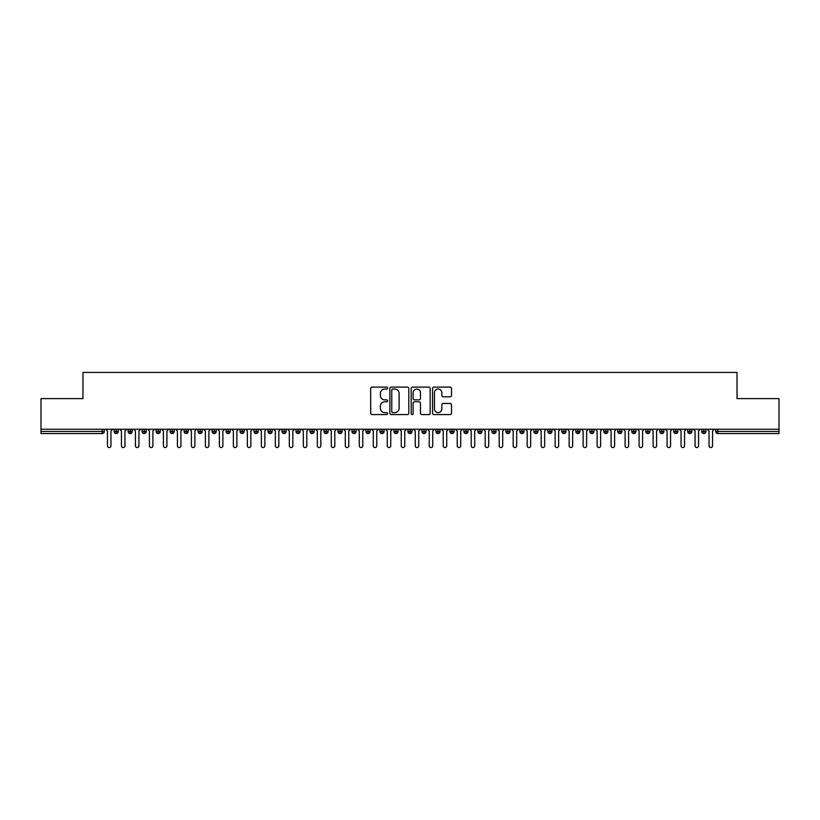 <?xml version="1.0" encoding="UTF-8"?>
<svg xmlns="http://www.w3.org/2000/svg" width="820" height="820" viewBox="0 0 820 820"><rect width="100%" height="100%" fill="white"/><g stroke="black" fill="none" stroke-linecap="round" stroke-linejoin="round"><path stroke-width="1.23" d="M387.614 388.065A0.963 0.963 0 0 0 386.651 387.101L372.065 387.101A1.373 1.373 0 0 0 370.691 388.475L370.691 413.198A1.373 1.373 0 0 0 372.065 414.571L386.651 414.571A0.963 0.963 0 0 0 387.614 413.608A0.963 0.963 0 0 0 386.651 412.644L384.764 412.644A4.397 4.397 0 0 1 380.367 408.247L380.367 406.187A4.397 4.397 0 0 1 384.764 401.8L386.651 401.8A0.963 0.963 0 0 0 387.614 400.836A0.963 0.963 0 0 0 386.651 399.873L384.764 399.873A4.397 4.397 0 0 1 380.367 395.476L380.367 393.415A4.397 4.397 0 0 1 384.764 389.029L386.651 389.029A0.963 0.963 0 0 0 387.614 388.065M450.129 396.788A1.373 1.373 0 0 0 451.502 395.414L451.502 388.475A1.373 1.373 0 0 0 450.129 387.101L433.934 387.101A1.373 1.373 0 0 0 432.56 388.475L432.56 413.198A1.373 1.373 0 0 0 433.934 414.571L450.129 414.571A1.373 1.373 0 0 0 451.502 413.198L451.502 404.824A1.373 1.373 0 0 0 450.129 403.45L443.2 403.45A1.373 1.373 0 0 0 441.826 404.824L441.826 408.975A3.669 3.669 0 0 1 438.157 412.644A3.669 3.669 0 0 1 434.477 408.975L434.477 392.698A3.669 3.669 0 0 1 438.157 389.029A3.669 3.669 0 0 1 441.826 392.698L441.826 395.414A1.373 1.373 0 0 0 443.2 396.788L450.129 396.788M41 429.239L779 429.239L779 398.602L737.026 398.602L737.026 372.434L82.974 372.434L82.974 398.602L41 398.602L41 431.474L102.172 431.474L102.172 429.239M408.801 388.475A1.373 1.373 0 0 0 407.427 387.101L391.222 387.101A1.373 1.373 0 0 0 389.848 388.475L389.848 413.198A1.373 1.373 0 0 0 391.222 414.571L407.427 414.571A1.373 1.373 0 0 0 408.801 413.198L408.801 388.475M412.573 387.101L428.778 387.101A1.373 1.373 0 0 1 430.151 388.475L430.151 413.198A1.373 1.373 0 0 1 428.778 414.571L421.849 414.571A1.373 1.373 0 0 1 420.476 413.198L420.476 403.173A1.373 1.373 0 0 0 419.102 401.8L414.5 401.8A1.373 1.373 0 0 0 413.126 403.173L413.126 413.608A0.963 0.963 0 0 1 412.163 414.571A0.963 0.963 0 0 1 411.199 413.608L411.199 388.475A1.373 1.373 0 0 1 412.573 387.101M104.273 431.474L102.172 431.474L102.172 433.575A2.101 2.101 0 0 0 104.273 431.474L104.273 429.239L104.273 431.474A2.101 2.101 0 0 1 102.172 433.575L41 433.575L41 431.474M779 429.239L779 433.575L717.828 433.575A2.101 2.101 0 0 1 715.727 431.474L715.727 429.239L715.727 431.474A2.101 2.101 0 0 0 717.828 433.575L717.828 431.474L779 431.474M116.235 429.239L116.235 433.575A2.101 2.101 0 0 1 114.134 431.474L114.134 429.239L114.134 431.474A2.101 2.101 0 0 0 116.235 433.575A2.101 2.101 0 0 0 118.264 431.474L118.264 429.239M130.226 429.239L130.226 433.575A2.101 2.101 0 0 1 128.125 431.474L128.125 429.239L128.125 431.474A2.101 2.101 0 0 0 130.226 433.575A2.101 2.101 0 0 0 132.256 431.474L132.256 429.239M144.217 429.239L144.217 433.575A2.101 2.101 0 0 1 142.116 431.474L142.116 429.239L142.116 431.474A2.101 2.101 0 0 0 144.217 433.575A2.101 2.101 0 0 0 146.247 431.474L146.247 429.239M158.209 429.239L158.209 433.575A2.101 2.101 0 0 1 156.107 431.474L156.107 429.239L156.107 431.474A2.101 2.101 0 0 0 158.209 433.575A2.101 2.101 0 0 0 160.238 431.474L160.238 429.239M172.2 429.239L172.2 433.575A2.101 2.101 0 0 1 170.099 431.474L170.099 429.239L170.099 431.474A2.101 2.101 0 0 0 172.2 433.575A2.101 2.101 0 0 0 174.229 431.474L174.229 429.239M186.191 429.239L186.191 433.575A2.101 2.101 0 0 1 184.09 431.474L184.09 429.239L184.09 431.474A2.101 2.101 0 0 0 186.191 433.575A2.101 2.101 0 0 0 188.21 431.474L188.21 429.239M200.172 429.239L200.172 433.575A2.101 2.101 0 0 1 198.081 431.474L198.081 429.239L198.081 431.474A2.101 2.101 0 0 0 200.172 433.575A2.101 2.101 0 0 0 202.202 431.474L202.202 429.239M214.163 429.239L214.163 433.575A2.101 2.101 0 0 1 212.072 431.474L212.072 429.239L212.072 431.474A2.101 2.101 0 0 0 214.163 433.575A2.101 2.101 0 0 0 216.193 431.474L216.193 429.239M228.155 429.239L228.155 433.575A2.101 2.101 0 0 1 226.064 431.474L226.064 429.239L226.064 431.474A2.101 2.101 0 0 0 228.155 433.575A2.101 2.101 0 0 0 230.184 431.474L230.184 429.239M242.146 429.239L242.146 433.575A2.101 2.101 0 0 1 240.055 431.474L240.055 429.239L240.055 431.474A2.101 2.101 0 0 0 242.146 433.575A2.101 2.101 0 0 0 244.175 431.474L244.175 429.239M256.137 429.239L256.137 433.575A2.101 2.101 0 0 1 254.036 431.474L254.036 429.239L254.036 431.474A2.101 2.101 0 0 0 256.137 433.575A2.101 2.101 0 0 0 258.167 431.474L258.167 429.239M270.128 429.239L270.128 433.575A2.101 2.101 0 0 1 268.027 431.474L268.027 429.239L268.027 431.474A2.101 2.101 0 0 0 270.128 433.575A2.101 2.101 0 0 0 272.158 431.474L272.158 429.239M284.12 429.239L284.12 433.575A2.101 2.101 0 0 1 282.018 431.474A2.101 2.101 0 0 0 284.12 433.575A2.101 2.101 0 0 1 282.018 431.474L282.018 429.239M286.149 429.239L286.149 431.474A2.101 2.101 0 0 1 284.12 433.575A2.101 2.101 0 0 0 286.149 431.474L282.018 431.474M298.111 433.575A2.101 2.101 0 0 1 296.01 431.474L296.01 429.239L296.01 431.474A2.101 2.101 0 0 0 298.111 433.575A2.101 2.101 0 0 0 300.14 431.474L300.14 429.239L300.14 431.474A2.101 2.101 0 0 1 298.111 433.575L298.111 431.474L300.14 431.474M312.102 429.239L312.102 433.575A2.101 2.101 0 0 1 310.001 431.474L310.001 429.239L310.001 431.474A2.101 2.101 0 0 0 312.102 433.575A2.101 2.101 0 0 0 314.132 431.474L314.132 429.239M326.093 429.239L326.093 433.575A2.101 2.101 0 0 1 323.992 431.474L323.992 429.239L323.992 431.474A2.101 2.101 0 0 0 326.093 433.575A2.101 2.101 0 0 0 328.123 431.474L328.123 429.239M340.085 429.239L340.085 431.474L337.983 431.474L337.983 429.239L337.983 431.474A2.101 2.101 0 0 0 340.085 433.575A2.101 2.101 0 0 0 342.114 431.474L342.114 429.239L342.114 431.474A2.101 2.101 0 0 1 340.085 433.575A2.101 2.101 0 0 1 337.983 431.474A2.101 2.101 0 0 0 340.085 433.575L340.085 431.474L342.114 431.474M354.076 429.239L354.076 433.575A2.101 2.101 0 0 1 351.975 431.474L351.975 429.239L351.975 431.474A2.101 2.101 0 0 0 354.076 433.575A2.101 2.101 0 0 0 356.106 431.474L356.106 429.239M368.067 429.239L368.067 433.575A2.101 2.101 0 0 1 365.966 431.474L365.966 429.239L365.966 431.474A2.101 2.101 0 0 0 368.067 433.575A2.101 2.101 0 0 0 370.097 431.474L370.097 429.239M382.058 429.239L382.058 433.575A2.101 2.101 0 0 1 379.957 431.474L379.957 429.239L379.957 431.474A2.101 2.101 0 0 0 382.058 433.575A2.101 2.101 0 0 0 384.078 431.474L384.078 429.239M396.039 429.239L396.039 433.575A2.101 2.101 0 0 1 393.948 431.474L393.948 429.239M398.069 429.239L398.069 431.474A2.101 2.101 0 0 1 396.039 433.575A2.101 2.101 0 0 0 398.069 431.474L393.948 431.474A2.101 2.101 0 0 0 396.039 433.575M410.031 429.239L410.031 433.575A2.101 2.101 0 0 1 407.94 431.474L407.94 429.239L407.94 431.474A2.101 2.101 0 0 0 410.031 433.575A2.101 2.101 0 0 0 412.06 431.474L412.06 429.239M424.022 429.239L424.022 433.575A2.101 2.101 0 0 1 421.931 431.474L421.931 429.239M426.051 429.239L426.051 431.474A2.101 2.101 0 0 1 424.022 433.575A2.101 2.101 0 0 0 426.051 431.474L421.931 431.474A2.101 2.101 0 0 0 424.022 433.575M438.013 429.239L438.013 433.575A2.101 2.101 0 0 1 435.922 431.474L435.922 429.239M440.043 429.239L440.043 431.474A2.101 2.101 0 0 1 438.013 433.575A2.101 2.101 0 0 0 440.043 431.474L435.922 431.474A2.101 2.101 0 0 0 438.013 433.575M452.005 429.239L452.005 433.575A2.101 2.101 0 0 1 449.903 431.474A2.101 2.101 0 0 0 452.005 433.575A2.101 2.101 0 0 1 449.903 431.474L449.903 429.239M454.034 429.239L454.034 431.474L454.034 429.239M465.996 429.239L465.996 433.575A2.101 2.101 0 0 1 463.894 431.474L463.894 429.239M468.025 429.239L468.025 431.474A2.101 2.101 0 0 1 465.996 433.575A2.101 2.101 0 0 0 468.025 431.474L463.894 431.474A2.101 2.101 0 0 0 465.996 433.575M479.987 429.239L479.987 433.575A2.101 2.101 0 0 1 477.886 431.474L477.886 429.239M482.016 429.239L482.016 431.474A2.101 2.101 0 0 1 479.987 433.575A2.101 2.101 0 0 0 482.016 431.474L477.886 431.474A2.101 2.101 0 0 0 479.987 433.575M493.978 429.239L493.978 433.575A2.101 2.101 0 0 1 491.877 431.474L491.877 429.239M496.008 429.239L496.008 431.474A2.101 2.101 0 0 1 493.978 433.575A2.101 2.101 0 0 0 496.008 431.474L491.877 431.474A2.101 2.101 0 0 0 493.978 433.575M507.969 429.239L507.969 433.575A2.101 2.101 0 0 1 505.868 431.474L505.868 429.239M509.999 429.239L509.999 431.474A2.101 2.101 0 0 1 507.969 433.575A2.101 2.101 0 0 0 509.999 431.474L505.868 431.474A2.101 2.101 0 0 0 507.969 433.575M521.961 429.239L521.961 433.575A2.101 2.101 0 0 1 519.859 431.474L519.859 429.239M523.99 429.239L523.99 431.474L523.99 429.239M535.952 429.239L535.952 433.575A2.101 2.101 0 0 1 533.851 431.474L533.851 429.239M537.981 429.239L537.981 431.474A2.101 2.101 0 0 1 535.952 433.575A2.101 2.101 0 0 0 537.981 431.474L533.851 431.474A2.101 2.101 0 0 0 535.952 433.575M549.943 429.239L549.943 433.575A2.101 2.101 0 0 1 547.842 431.474L547.842 429.239L547.842 431.474A2.101 2.101 0 0 0 549.943 433.575A2.101 2.101 0 0 0 551.973 431.474L551.973 429.239M563.934 429.239L563.934 433.575A2.101 2.101 0 0 1 561.833 431.474L561.833 429.239M565.964 429.239L565.964 431.474L565.964 429.239M577.926 429.239L577.926 433.575A2.101 2.101 0 0 1 575.824 431.474A2.101 2.101 0 0 0 577.926 433.575A2.101 2.101 0 0 1 575.824 431.474L575.824 429.239M579.945 429.239L579.945 431.474L579.945 429.239M591.907 429.239L591.907 433.575A2.101 2.101 0 0 1 589.816 431.474L589.816 429.239L589.816 431.474A2.101 2.101 0 0 0 591.907 433.575A2.101 2.101 0 0 0 593.936 431.474L593.936 429.239M605.898 429.239L605.898 433.575A2.101 2.101 0 0 1 603.807 431.474A2.101 2.101 0 0 0 605.898 433.575A2.101 2.101 0 0 1 603.807 431.474L603.807 429.239M607.928 429.239L607.928 431.474A2.101 2.101 0 0 1 605.898 433.575A2.101 2.101 0 0 0 607.928 431.474L603.807 431.474M619.889 429.239L619.889 433.575A2.101 2.101 0 0 1 617.798 431.474L617.798 429.239L617.798 431.474A2.101 2.101 0 0 0 619.889 433.575A2.101 2.101 0 0 0 621.919 431.474L621.919 429.239M633.88 429.239L633.88 433.575A2.101 2.101 0 0 1 631.789 431.474L631.789 429.239M635.91 429.239L635.91 431.474L635.91 429.239M647.872 429.239L647.872 433.575A2.101 2.101 0 0 1 645.77 431.474A2.101 2.101 0 0 0 647.872 433.575A2.101 2.101 0 0 1 645.77 431.474L645.77 429.239M649.901 429.239L649.901 431.474L649.901 429.239M661.863 429.239L661.863 433.575A2.101 2.101 0 0 1 659.762 431.474L659.762 429.239M663.893 429.239L663.893 431.474L663.893 429.239M675.854 429.239L675.854 433.575A2.101 2.101 0 0 1 673.753 431.474L673.753 429.239M677.884 429.239L677.884 431.474A2.101 2.101 0 0 1 675.854 433.575A2.101 2.101 0 0 0 677.884 431.474L673.753 431.474A2.101 2.101 0 0 0 675.854 433.575M689.845 429.239L689.845 433.575A2.101 2.101 0 0 1 687.744 431.474A2.101 2.101 0 0 0 689.845 433.575A2.101 2.101 0 0 1 687.744 431.474L687.744 429.239M691.875 429.239L691.875 431.474A2.101 2.101 0 0 1 689.845 433.575A2.101 2.101 0 0 0 691.875 431.474L687.744 431.474M703.837 429.239L703.837 433.575A2.101 2.101 0 0 1 701.735 431.474A2.101 2.101 0 0 0 703.837 433.575A2.101 2.101 0 0 1 701.735 431.474L701.735 429.239M705.866 429.239L705.866 431.474L705.866 429.239M298.111 429.239L298.111 431.474L296.01 431.474M452.005 433.575A2.101 2.101 0 0 0 454.034 431.474A2.101 2.101 0 0 1 452.005 433.575M521.961 433.575A2.101 2.101 0 0 0 523.99 431.474A2.101 2.101 0 0 1 521.961 433.575A2.101 2.101 0 0 1 519.859 431.474L523.99 431.474M563.934 433.575A2.101 2.101 0 0 0 565.964 431.474A2.101 2.101 0 0 1 563.934 433.575A2.101 2.101 0 0 1 561.833 431.474L565.964 431.474M577.926 433.575A2.101 2.101 0 0 0 579.945 431.474A2.101 2.101 0 0 1 577.926 433.575M633.88 433.575A2.101 2.101 0 0 0 635.91 431.474A2.101 2.101 0 0 1 633.88 433.575A2.101 2.101 0 0 1 631.789 431.474L635.91 431.474M647.872 433.575A2.101 2.101 0 0 0 649.901 431.474A2.101 2.101 0 0 1 647.872 433.575M661.863 433.575A2.101 2.101 0 0 0 663.893 431.474A2.101 2.101 0 0 1 661.863 433.575A2.101 2.101 0 0 1 659.762 431.474L663.893 431.474M703.837 433.575A2.101 2.101 0 0 0 705.866 431.474A2.101 2.101 0 0 1 703.837 433.575M392.729 389.029A0.963 0.963 0 0 0 391.765 389.992L391.765 411.681A0.963 0.963 0 0 0 392.729 412.644L394.727 412.644A4.397 4.397 0 0 0 399.114 408.247L399.114 393.415A4.397 4.397 0 0 0 394.727 389.029L392.729 389.029M420.476 392.77A3.669 3.669 0 0 0 416.796 389.09A3.669 3.669 0 0 0 413.126 392.77L413.126 398.499A1.373 1.373 0 0 0 414.5 399.873L419.102 399.873A1.373 1.373 0 0 0 420.476 398.499L420.476 392.77M107.451 445.813L107.451 430.982L107.451 445.813A1.753 1.753 0 0 0 109.203 447.566A1.753 1.753 0 0 0 110.956 445.813L110.956 430.982L110.956 445.813M112.699 429.239L110.956 430.982M107.451 430.982L105.708 429.239M121.442 445.813L121.442 430.982L121.442 445.813A1.753 1.753 0 0 0 123.195 447.566A1.753 1.753 0 0 0 124.947 445.813L124.947 430.982L124.947 445.813M135.433 445.813L135.433 430.982L135.433 445.813A1.753 1.753 0 0 0 137.186 447.566A1.753 1.753 0 0 0 138.939 445.813L138.939 430.982L138.939 445.813M149.424 445.813L149.424 430.982L149.424 445.813A1.753 1.753 0 0 0 151.177 447.566A1.753 1.753 0 0 0 152.92 445.813L152.92 430.982L152.92 445.813M163.416 445.813L163.416 430.982L163.416 445.813A1.753 1.753 0 0 0 165.168 447.566A1.753 1.753 0 0 0 166.911 445.813L166.911 430.982L166.911 445.813M126.69 429.239L124.947 430.982M121.442 430.982L119.699 429.239M140.681 429.239L138.939 430.982M135.433 430.982L133.691 429.239M154.672 429.239L152.92 430.982M149.424 430.982L147.682 429.239M168.664 429.239L166.911 430.982M163.416 430.982L161.673 429.239M177.407 445.813L177.407 430.982L177.407 445.813A1.753 1.753 0 0 0 179.16 447.566A1.753 1.753 0 0 0 180.902 445.813L180.902 430.982L180.902 445.813M182.655 429.239L180.902 430.982M177.407 430.982L175.654 429.239M191.398 445.813L191.398 430.982L191.398 445.813A1.753 1.753 0 0 0 193.151 447.566A1.753 1.753 0 0 0 194.893 445.813L194.893 430.982L194.893 445.813M205.389 445.813L205.389 430.982L205.389 445.813A1.753 1.753 0 0 0 207.142 447.566A1.753 1.753 0 0 0 208.885 445.813L208.885 430.982L208.885 445.813M219.381 445.813L219.381 430.982L219.381 445.813A1.753 1.753 0 0 0 221.123 447.566A1.753 1.753 0 0 0 222.876 445.813L222.876 430.982L222.876 445.813M233.372 445.813L233.372 430.982L233.372 445.813A1.753 1.753 0 0 0 235.114 447.566A1.753 1.753 0 0 0 236.867 445.813L236.867 430.982L236.867 445.813M196.646 429.239L194.893 430.982M191.398 430.982L189.645 429.239M210.637 429.239L208.885 430.982M205.389 430.982L203.637 429.239M224.629 429.239L222.876 430.982M219.381 430.982L217.628 429.239M238.62 429.239L236.867 430.982M233.372 430.982L231.619 429.239M247.363 445.813L247.363 430.982L247.363 445.813A1.753 1.753 0 0 0 249.106 447.566A1.753 1.753 0 0 0 250.858 445.813L250.858 430.982L250.858 445.813M261.354 445.813L261.354 430.982L261.354 445.813A1.753 1.753 0 0 0 263.097 447.566A1.753 1.753 0 0 0 264.85 445.813L264.85 430.982L264.85 445.813M275.346 445.813L275.346 430.982L275.346 445.813A1.753 1.753 0 0 0 277.088 447.566A1.753 1.753 0 0 0 278.841 445.813L278.841 430.982L278.841 445.813M289.327 445.813L289.327 430.982L289.327 445.813A1.753 1.753 0 0 0 291.079 447.566A1.753 1.753 0 0 0 292.832 445.813L292.832 430.982L292.832 445.813M303.318 445.813L303.318 430.982L303.318 445.813A1.753 1.753 0 0 0 305.071 447.566A1.753 1.753 0 0 0 306.823 445.813L306.823 430.982L306.823 445.813M252.611 429.239L250.858 430.982M247.363 430.982L245.61 429.239M266.592 429.239L264.85 430.982M261.354 430.982L259.602 429.239M280.583 429.239L278.841 430.982M275.346 430.982L273.593 429.239M294.575 429.239L292.832 430.982M289.327 430.982L287.584 429.239M308.566 429.239L306.823 430.982M303.318 430.982L301.575 429.239M317.309 445.813L317.309 430.982L317.309 445.813A1.753 1.753 0 0 0 319.062 447.566A1.753 1.753 0 0 0 320.815 445.813L320.815 430.982L320.815 445.813M322.557 429.239L320.815 430.982M317.309 430.982L315.567 429.239M331.3 445.813L331.3 430.982L331.3 445.813A1.753 1.753 0 0 0 333.053 447.566A1.753 1.753 0 0 0 334.806 445.813L334.806 430.982L334.806 445.813M336.548 429.239L334.806 430.982M331.3 430.982L329.558 429.239M345.292 445.813L345.292 430.982L345.292 445.813A1.753 1.753 0 0 0 347.044 447.566A1.753 1.753 0 0 0 348.787 445.813L348.787 430.982L348.787 445.813M350.54 429.239L348.787 430.982M345.292 430.982L343.549 429.239M359.283 445.813L359.283 430.982L359.283 445.813A1.753 1.753 0 0 0 361.036 447.566A1.753 1.753 0 0 0 362.778 445.813L362.778 430.982L362.778 445.813M364.531 429.239L362.778 430.982M359.283 430.982L357.54 429.239M373.274 445.813L373.274 430.982L373.274 445.813A1.753 1.753 0 0 0 375.027 447.566A1.753 1.753 0 0 0 376.769 445.813L376.769 430.982L376.769 445.813M378.522 429.239L376.769 430.982M373.274 430.982L371.521 429.239M387.265 445.813L387.265 430.982L387.265 445.813A1.753 1.753 0 0 0 389.018 447.566A1.753 1.753 0 0 0 390.761 445.813L390.761 430.982L390.761 445.813M392.513 429.239L390.761 430.982M387.265 430.982L385.513 429.239M401.257 445.813L401.257 430.982L401.257 445.813A1.753 1.753 0 0 0 403.009 447.566A1.753 1.753 0 0 0 404.752 445.813L404.752 430.982L404.752 445.813M406.505 429.239L404.752 430.982M401.257 430.982L399.504 429.239M415.248 445.813L415.248 430.982L415.248 445.813A1.753 1.753 0 0 0 416.99 447.566A1.753 1.753 0 0 0 418.743 445.813L418.743 430.982L418.743 445.813M420.496 429.239L418.743 430.982M415.248 430.982L413.495 429.239M429.239 445.813L429.239 430.982L429.239 445.813A1.753 1.753 0 0 0 430.982 447.566A1.753 1.753 0 0 0 432.734 445.813L432.734 430.982L432.734 445.813M434.487 429.239L432.734 430.982M429.239 430.982L427.486 429.239M443.23 445.813L443.23 430.982L443.23 445.813A1.753 1.753 0 0 0 444.973 447.566A1.753 1.753 0 0 0 446.726 445.813L446.726 430.982L446.726 445.813M448.478 429.239L446.726 430.982M443.23 430.982L441.478 429.239M457.222 445.813L457.222 430.982L457.222 445.813A1.753 1.753 0 0 0 458.964 447.566A1.753 1.753 0 0 0 460.717 445.813L460.717 430.982L460.717 445.813M462.459 429.239L460.717 430.982M457.222 430.982L455.469 429.239M471.213 445.813L471.213 430.982L471.213 445.813A1.753 1.753 0 0 0 472.955 447.566A1.753 1.753 0 0 0 474.708 445.813L474.708 430.982L474.708 445.813M476.451 429.239L474.708 430.982M471.213 430.982L469.46 429.239M485.194 445.813L485.194 430.982L485.194 445.813A1.753 1.753 0 0 0 486.947 447.566A1.753 1.753 0 0 0 488.699 445.813L488.699 430.982L488.699 445.813M490.442 429.239L488.699 430.982M485.194 430.982L483.452 429.239M499.185 445.813L499.185 430.982L499.185 445.813A1.753 1.753 0 0 0 500.938 447.566A1.753 1.753 0 0 0 502.691 445.813L502.691 430.982L502.691 445.813M504.433 429.239L502.691 430.982M499.185 430.982L497.443 429.239M513.177 445.813L513.177 430.982L513.177 445.813A1.753 1.753 0 0 0 514.929 447.566A1.753 1.753 0 0 0 516.682 445.813L516.682 430.982L516.682 445.813M518.424 429.239L516.682 430.982M513.177 430.982L511.434 429.239M527.168 445.813L527.168 430.982L527.168 445.813A1.753 1.753 0 0 0 528.92 447.566A1.753 1.753 0 0 0 530.673 445.813L530.673 430.982L530.673 445.813M532.416 429.239L530.673 430.982M527.168 430.982L525.425 429.239M541.159 445.813L541.159 430.982L541.159 445.813A1.753 1.753 0 0 0 542.912 447.566A1.753 1.753 0 0 0 544.654 445.813L544.654 430.982L544.654 445.813M546.407 429.239L544.654 430.982M541.159 430.982L539.416 429.239M555.15 445.813L555.15 430.982L555.15 445.813A1.753 1.753 0 0 0 556.903 447.566A1.753 1.753 0 0 0 558.645 445.813L558.645 430.982L558.645 445.813M560.398 429.239L558.645 430.982M555.15 430.982L553.408 429.239M569.141 445.813L569.141 430.982L569.141 445.813A1.753 1.753 0 0 0 570.894 447.566A1.753 1.753 0 0 0 572.637 445.813L572.637 430.982L572.637 445.813M574.389 429.239L572.637 430.982M569.141 430.982L567.389 429.239M583.133 445.813L583.133 430.982L583.133 445.813A1.753 1.753 0 0 0 584.885 447.566A1.753 1.753 0 0 0 586.628 445.813L586.628 430.982L586.628 445.813M588.381 429.239L586.628 430.982M583.133 430.982L581.38 429.239M597.124 445.813L597.124 430.982L597.124 445.813A1.753 1.753 0 0 0 598.877 447.566A1.753 1.753 0 0 0 600.619 445.813L600.619 430.982L600.619 445.813M602.372 429.239L600.619 430.982M597.124 430.982L595.371 429.239M611.115 445.813L611.115 430.982L611.115 445.813A1.753 1.753 0 0 0 612.858 447.566A1.753 1.753 0 0 0 614.611 445.813L614.611 430.982L614.611 445.813M616.363 429.239L614.611 430.982M611.115 430.982L609.362 429.239M625.106 445.813L625.106 430.982L625.106 445.813A1.753 1.753 0 0 0 626.849 447.566A1.753 1.753 0 0 0 628.602 445.813L628.602 430.982L628.602 445.813M630.354 429.239L628.602 430.982M625.106 430.982L623.354 429.239M639.098 445.813L639.098 430.982L639.098 445.813A1.753 1.753 0 0 0 640.84 447.566A1.753 1.753 0 0 0 642.593 445.813L642.593 430.982L642.593 445.813M644.346 429.239L642.593 430.982M639.098 430.982L637.345 429.239M653.089 445.813L653.089 430.982L653.089 445.813A1.753 1.753 0 0 0 654.832 447.566A1.753 1.753 0 0 0 656.584 445.813L656.584 430.982L656.584 445.813M658.327 429.239L656.584 430.982M653.089 430.982L651.336 429.239M667.08 445.813L667.08 430.982L667.08 445.813A1.753 1.753 0 0 0 668.823 447.566A1.753 1.753 0 0 0 670.575 445.813L670.575 430.982L670.575 445.813M672.318 429.239L670.575 430.982M667.08 430.982L665.327 429.239M681.061 445.813L681.061 430.982L681.061 445.813A1.753 1.753 0 0 0 682.814 447.566A1.753 1.753 0 0 0 684.567 445.813L684.567 430.982L684.567 445.813M686.309 429.239L684.567 430.982M681.061 430.982L679.319 429.239M695.053 445.813L695.053 430.982L695.053 445.813A1.753 1.753 0 0 0 696.805 447.566A1.753 1.753 0 0 0 698.558 445.813L698.558 430.982L698.558 445.813M700.3 429.239L698.558 430.982M695.053 430.982L693.31 429.239M709.044 445.813L709.044 430.982L709.044 445.813A1.753 1.753 0 0 0 710.796 447.566A1.753 1.753 0 0 0 712.549 445.813L712.549 430.982L712.549 445.813M714.292 429.239L712.549 430.982M709.044 430.982L707.301 429.239M717.828 429.239L717.828 431.474L715.727 431.474A2.101 2.101 0 0 0 717.828 433.575M114.134 431.474A2.101 2.101 0 0 0 116.235 433.575A2.101 2.101 0 0 0 118.264 431.474L114.134 431.474M128.125 431.474A2.101 2.101 0 0 0 130.226 433.575A2.101 2.101 0 0 0 132.256 431.474L128.125 431.474M142.116 431.474A2.101 2.101 0 0 0 144.217 433.575A2.101 2.101 0 0 0 146.247 431.474L142.116 431.474M156.107 431.474A2.101 2.101 0 0 0 158.209 433.575A2.101 2.101 0 0 0 160.238 431.474L156.107 431.474M170.099 431.474A2.101 2.101 0 0 0 172.2 433.575A2.101 2.101 0 0 0 174.229 431.474L170.099 431.474M184.09 431.474L188.21 431.474A2.101 2.101 0 0 1 186.191 433.575M198.081 431.474A2.101 2.101 0 0 0 200.172 433.575A2.101 2.101 0 0 0 202.202 431.474L198.081 431.474M212.072 431.474L216.193 431.474A2.101 2.101 0 0 1 214.163 433.575M226.064 431.474A2.101 2.101 0 0 0 228.155 433.575A2.101 2.101 0 0 0 230.184 431.474L226.064 431.474M240.055 431.474A2.101 2.101 0 0 0 242.146 433.575A2.101 2.101 0 0 0 244.175 431.474L240.055 431.474M254.036 431.474A2.101 2.101 0 0 0 256.137 433.575A2.101 2.101 0 0 0 258.167 431.474L254.036 431.474M268.027 431.474A2.101 2.101 0 0 0 270.128 433.575A2.101 2.101 0 0 0 272.158 431.474L268.027 431.474M310.001 431.474L314.132 431.474A2.101 2.101 0 0 1 312.102 433.575M323.992 431.474A2.101 2.101 0 0 0 326.093 433.575A2.101 2.101 0 0 0 328.123 431.474L323.992 431.474M351.975 431.474L356.106 431.474A2.101 2.101 0 0 1 354.076 433.575M365.966 431.474A2.101 2.101 0 0 0 368.067 433.575A2.101 2.101 0 0 0 370.097 431.474L365.966 431.474M379.957 431.474L384.078 431.474A2.101 2.101 0 0 1 382.058 433.575M407.94 431.474L412.06 431.474A2.101 2.101 0 0 1 410.031 433.575M449.903 431.474L454.034 431.474M547.842 431.474L551.973 431.474A2.101 2.101 0 0 1 549.943 433.575M575.824 431.474L579.945 431.474M589.816 431.474A2.101 2.101 0 0 0 591.907 433.575A2.101 2.101 0 0 0 593.936 431.474L589.816 431.474M617.798 431.474L621.919 431.474A2.101 2.101 0 0 1 619.889 433.575M645.77 431.474L649.901 431.474M701.735 431.474L705.866 431.474"/></g></svg>
